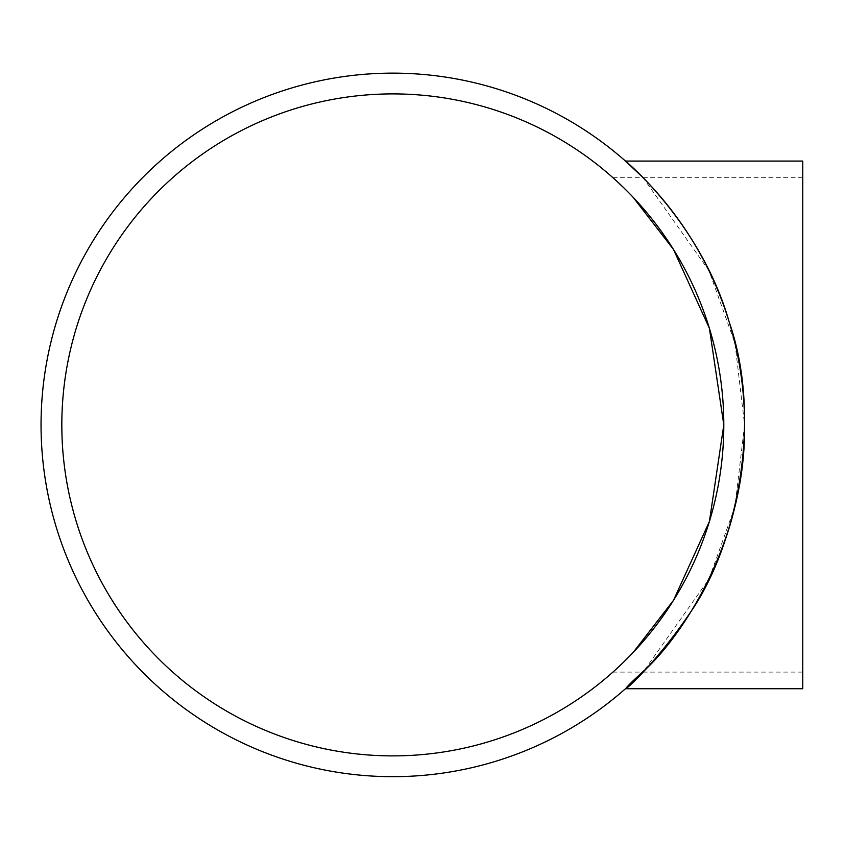 <?xml version="1.0" encoding="UTF-8"?>
<svg xmlns="http://www.w3.org/2000/svg" width="845" height="845" viewBox="0 0 845 845"><rect width="100%" height="100%" fill="white"/><g stroke="black" fill="none" stroke-linecap="round" stroke-linejoin="round"><path stroke-width="0.63" stroke-dasharray="4.22 3.17" d="M802.75 688.728L802.75 161.078M633.137 197.297L612.921 177.693L633.137 197.297M709.409 521.46L723.806 424.898M633.137 652.498L612.921 672.102L633.137 652.498M392.819 93.901A330.997 330.997 0 0 0 106.164 590.391A330.997 330.997 0 0 0 679.464 590.391A330.997 330.997 0 0 0 392.819 93.901M612.921 177.693L643.077 177.693L708.987 270.696L734.97 343.25L744.582 424.898L734.97 506.546L708.987 579.1L643.077 672.102L802.75 672.102M392.819 73.135A351.763 351.763 0 0 1 697.452 600.784A351.763 351.763 0 0 1 88.176 600.784A351.763 351.763 0 0 1 392.819 73.135M612.921 672.102L643.077 672.102M643.077 177.693L802.75 177.693"/><path stroke-width="1.27" d="M723.806 424.898L709.409 328.346L673.476 249.433L633.137 197.297L673.476 249.433L709.409 328.335L723.806 424.898L709.409 521.46L673.476 600.362L633.137 652.498L673.476 600.362L709.409 521.46M392.819 93.901A330.997 330.997 0 0 1 679.464 590.391A330.997 330.997 0 0 1 106.164 590.391A330.997 330.997 0 0 1 392.819 93.901M744.582 424.898C746.072 535.308 686.858 629.874 647.259 667.793C597.89 711.648 642.675 683.278 691.041 611.453C737.421 543.979 762.803 418.602 729.14 321.829C701.445 224.601 627.296 162.536 625.49 161.078L802.75 161.078L802.75 688.728L625.49 688.728L643.077 672.102M625.49 161.078L643.077 177.693M392.819 73.135A351.763 351.763 0 0 0 88.176 600.784A351.763 351.763 0 0 0 697.452 600.784A351.763 351.763 0 0 0 392.819 73.135"/></g></svg>
